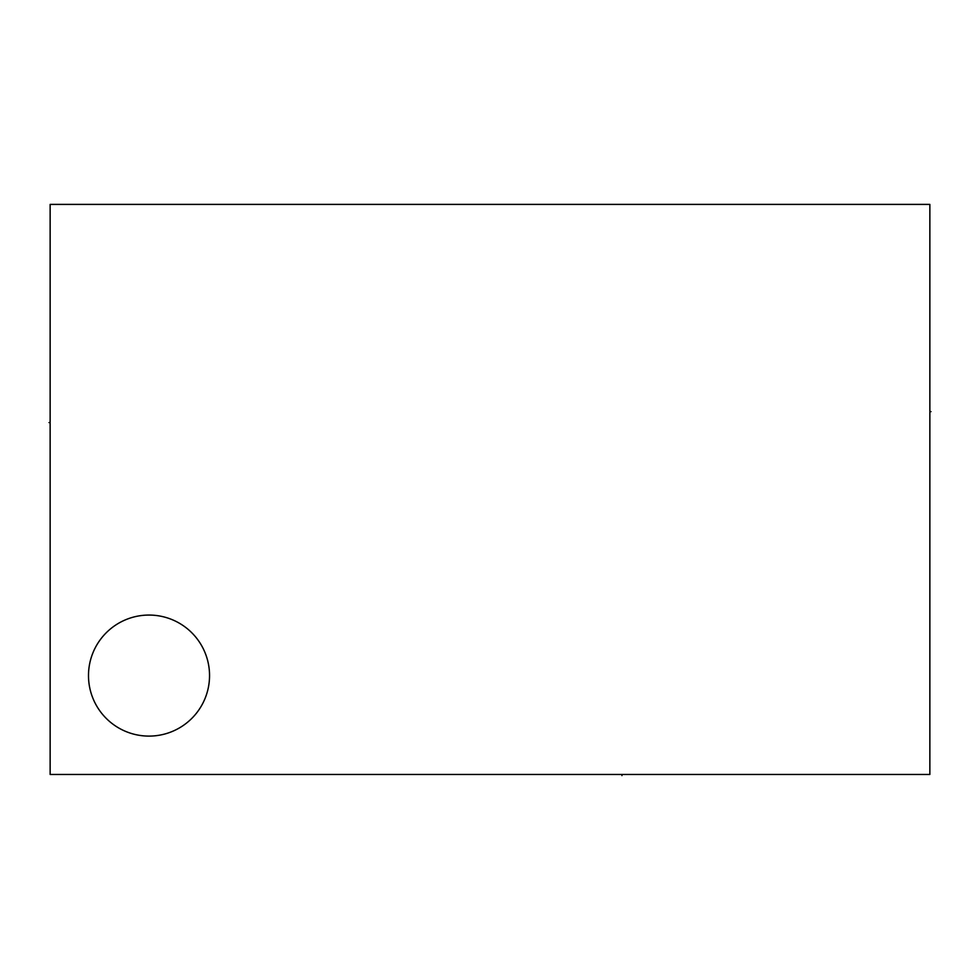 <?xml version="1.0" encoding="UTF-8"?>
<svg xmlns="http://www.w3.org/2000/svg" width="980" height="980" viewBox="0 0 980 980"><rect width="100%" height="100%" fill="white"/><g stroke="black" fill="none" stroke-linecap="round" stroke-linejoin="round"><path stroke-width="1.47" d="M50.139 204.404L50.139 774.457L929.861 774.457L929.861 204.404L50.139 204.404M88.494 675.588A60.527 60.527 0 0 0 149.021 736.103A60.527 60.527 0 0 0 209.549 675.588A60.527 60.527 0 0 0 149.021 615.06A60.527 60.527 0 0 0 88.494 675.588M929.861 411.661L931 411.661L929.861 411.661M49 422.576L50.139 422.576M621.957 774.457L621.957 775.596L621.957 774.457"/></g></svg>
